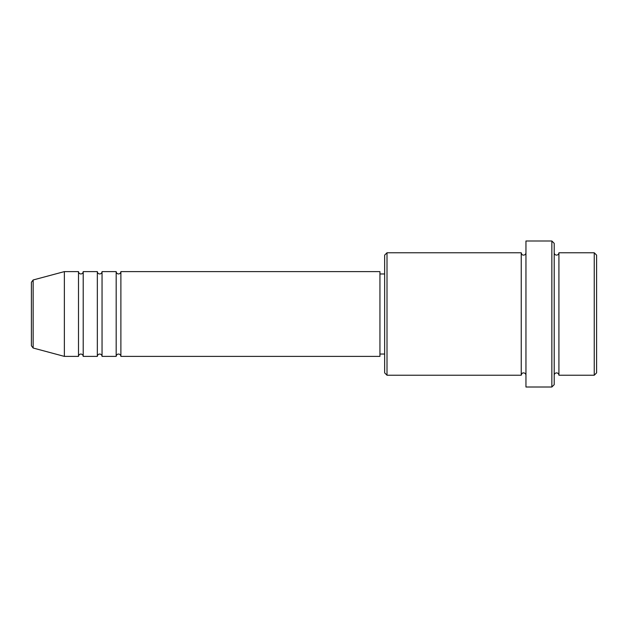 <?xml version="1.0" encoding="UTF-8"?>
<svg xmlns="http://www.w3.org/2000/svg" width="628" height="628" viewBox="0 0 628 628"><rect width="100%" height="100%" fill="white"/><g stroke="black" fill="none" stroke-linecap="round" stroke-linejoin="round"><path stroke-width="0.47" stroke-dasharray="3.14 2.35" d="M31.4 282.255L31.4 345.745M120.89 356.39L120.89 271.61M116.18 356.39L116.18 271.61M102.05 356.39L102.05 271.61M97.34 356.39L97.34 271.61M83.21 356.39L83.21 271.61M78.5 356.39L78.5 271.61M596.6 372.875L596.6 255.125M594.245 252.77L594.245 375.23M384.65 255.125L384.65 372.875M387.005 375.23L387.005 252.77M554.21 384.65L554.21 243.35M551.855 240.995L551.855 387.005M558.92 375.23L558.92 252.77M521.24 375.23L521.24 252.77M525.95 387.005L525.95 240.995M379.94 356.39L379.94 271.61M64.37 356.39L64.37 271.61M554.21 314L554.21 375.23L554.21 314M525.95 314L525.95 375.23L525.95 314M384.65 314L384.65 273.965L384.65 314M33.143 348.022L33.143 279.978"/><path stroke-width="0.94" d="M31.4 345.745L31.4 282.255L33.143 279.978L33.143 348.022L31.4 345.745M120.89 271.61L120.89 356.39L379.94 356.39L379.94 271.61L120.89 271.61C120.749 273.039 119.964 273.824 118.535 273.965C117.106 273.824 116.321 273.039 116.18 271.61L116.18 356.39L102.05 356.39L102.05 271.61L116.18 271.61M97.34 271.61L97.34 356.39L83.21 356.39L83.21 271.61L97.34 271.61C97.481 273.039 98.266 273.824 99.695 273.965C101.124 273.824 101.909 273.039 102.05 271.61M78.5 271.61L78.5 356.39L64.37 356.39L64.37 271.61L78.5 271.61C78.641 273.039 79.426 273.824 80.855 273.965C82.276 273.839 83.061 273.054 83.21 271.61M594.245 252.77L596.6 255.125L596.6 372.875L594.245 375.23L594.245 252.77L558.92 252.77L558.92 375.23L594.245 375.23M387.005 375.23L384.65 372.875L384.65 255.125L387.005 252.77L387.005 375.23L521.24 375.23L521.24 252.77C521.625 254.426 522.41 255.211 523.595 255.125C525.024 254.984 525.809 254.199 525.95 252.77M551.855 240.995L554.21 243.35L554.21 384.65L551.855 387.005L551.855 240.995L525.95 240.995L525.95 387.005L551.855 387.005M554.21 252.77C554.351 254.199 555.136 254.984 556.565 255.125C557.994 254.984 558.779 254.199 558.92 252.77M379.94 354.035L384.65 354.035M33.143 348.022L64.37 356.39M33.143 279.978L64.37 271.61M387.005 252.77L521.24 252.77M379.94 273.965L384.65 273.965M521.24 375.23C521.625 373.574 522.41 372.789 523.595 372.875C525.024 373.016 525.809 373.801 525.95 375.23M558.92 375.23C558.779 373.801 557.994 373.016 556.565 372.875C555.136 373.016 554.351 373.801 554.21 375.23M83.21 356.39C83.061 354.946 82.276 354.161 80.855 354.035C79.426 354.176 78.641 354.961 78.5 356.39M102.05 356.39C101.909 354.961 101.124 354.176 99.695 354.035C98.266 354.176 97.481 354.961 97.34 356.39M120.89 356.39C120.749 354.961 119.964 354.176 118.535 354.035C117.106 354.176 116.321 354.961 116.18 356.39"/></g></svg>
